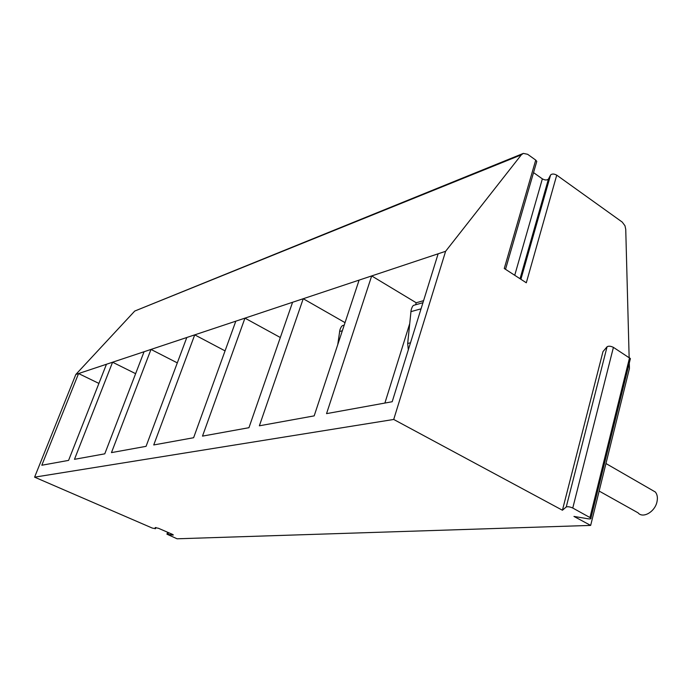 <?xml version="1.0" encoding="UTF-8"?>
<svg xmlns="http://www.w3.org/2000/svg" width="692" height="692" viewBox="0 0 692 692"><rect width="100%" height="100%" fill="white"/><g stroke="black" fill="none" stroke-linecap="round" stroke-linejoin="round"><path stroke-width="1.04" d="M629.288 363.092L629.435 368.49L590.665 525.41L573.953 516.422L588.122 518.792C590.371 519.095 591.305 518.862 590.933 518.083L572.76 508.032C569.94 506.795 567.769 506.44 566.246 506.968L562.432 510.229L393.713 419.456L445.613 251.3L521.327 154.835L523.325 153.399L527.615 154.281L535.729 160.094L504.26 268.505L526.309 282.786L556.74 175.154L622.238 222.089L624.971 225.748L625.741 229.372L629.14 357.487M562.432 510.229L602.983 351.623L607.074 346.761C608.631 345.853 610.742 346.061 613.415 347.367L630.403 358.586L590.933 518.083M535.729 160.094L536.793 161.383L536.421 162.663M556.74 175.154C554.05 173.718 552 173.666 550.581 174.981L548.445 179.038C547.043 180.335 545.019 180.275 542.364 178.865L533.541 172.602M522.815 153.607L134.741 311.054L75.826 374.458L34.6 477.16L152.214 528.039L155.484 528.714L155.925 527.503M423.582 300.657L416.229 302.767L371.682 275.926L438.14 253.791L392.191 401.732L326.546 413.634L371.682 275.926L359.105 280.113L314.177 415.875L259.37 425.805L303.234 298.728L359.105 280.113M345.031 322.636L303.234 298.728L292.586 302.266L248.956 427.699L202.496 436.116L244.951 318.138L292.586 302.266M280.329 337.514L244.951 318.138L235.816 321.175L193.613 437.725L153.736 444.956L194.729 334.859L235.816 321.175M225.064 350.879L194.729 334.859L186.805 337.497L146.064 446.34L111.464 452.611L150.994 349.425L186.805 337.497M177.308 362.876L150.994 349.425L144.066 351.735L104.777 453.831L74.468 459.324L112.58 362.219L144.066 351.735M135.623 373.671L112.58 362.219L106.456 364.26L68.586 460.388L41.814 465.24L78.568 373.55L106.456 364.26M98.913 383.42L78.568 373.55L75.826 374.458M445.613 251.3L438.14 253.791M393.713 419.456L34.6 477.16M155.484 528.714L155.181 527.607L158.468 528.29L172.17 534.224L173.372 534.985L172.334 535.037L166.936 534.172L177.083 538.791L590.665 525.41M651.432 489.754L655.35 492.012C657.305 494.451 657.85 497.695 656.993 501.761C655.004 511.846 642.859 518.818 638.05 512.824L599.151 491.069M630.178 359.52L630.403 358.586M344.218 325.11L343.232 325.387C341.969 325.491 340.836 327.091 339.85 330.179L337.748 344.651M384.89 403.055L409.655 323.813M415.598 304.791L416.229 302.767M413.92 305.25C412.882 305.475 411.948 307.136 411.109 310.232L407.683 343.466L408.315 349.823M542.364 178.865L514.727 275.286M548.445 179.038L520.047 278.729M550.581 174.981L520.903 279.283M521.327 154.835L134.741 311.054M167.966 534.12L168.502 532.632M172.334 535.037L172.559 534.406M566.246 506.968L607.074 346.761M589.999 517.382L629.547 357.755M572.76 508.032L613.415 347.367M339.573 331.511L342.358 330.741M407.683 343.466L410.503 342.782M410.875 311.659L421.047 308.831M505.515 269.309L536.793 161.383M167.628 532.26L166.98 534.068M605.958 463.528L655.35 492.012M414.136 305.207L422.95 302.698"/></g></svg>
